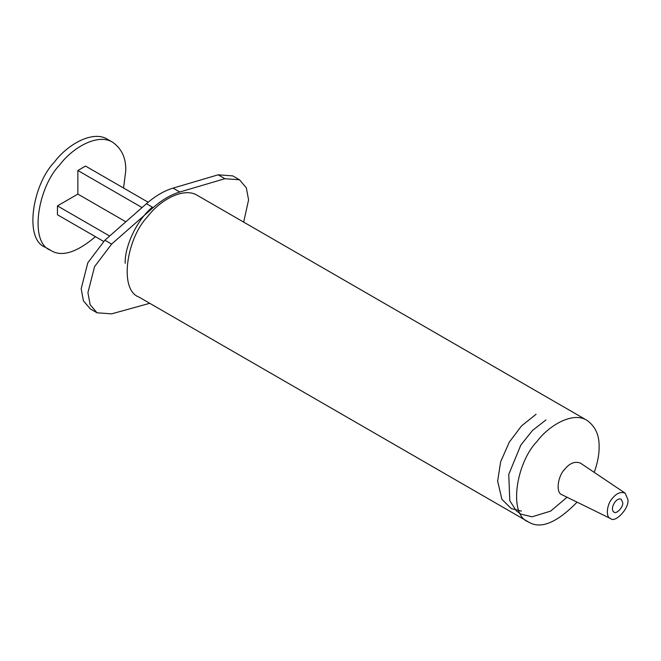 <?xml version="1.0" encoding="UTF-8"?>
<svg xmlns="http://www.w3.org/2000/svg" width="661" height="661" viewBox="0 0 661 661"><rect width="100%" height="100%" fill="white"/><g stroke="black" fill="none" stroke-linecap="round" stroke-linejoin="round"><path stroke-width="0.99" d="M243.669 222.113L248.586 199.903L246.338 187.815L239.472 179.767L224.872 178.71L179.8 192.004C170.893 194.681 162.011 199.886 153.145 207.628L111.626 244.091L94.556 266.656L87.921 292.658L90.16 304.746L97.027 312.793L111.626 313.851L149.758 303.308M586.96 420.313L197.565 195.499C183.651 186.509 159.541 200.481 147.519 216.791C126.895 237.795 118.501 289.766 138.926 297.053M97.027 312.793L90.293 308.902L83.426 300.854L81.179 288.766L87.822 262.764L104.892 240.199L111.626 244.091M104.892 240.199L146.411 203.737C155.277 195.995 164.159 190.789 173.058 188.121L179.8 192.004M239.472 179.767L232.738 175.884L218.138 174.818L173.058 188.121M622.769 502.707C623.406 507.276 616.093 514.679 613.92 512.044C609.351 509.144 616.3 496.551 621.249 499.352L622.769 502.707M627.95 499.716C629.255 508.573 615.019 523.347 610.549 518.555C605.179 517.109 607.054 503.74 612.4 498.328C616.506 493.222 620.77 491.503 625.19 493.18L627.95 499.716M610.549 518.555L562.147 494.833C555.438 493.032 557.777 476.325 564.461 469.558C569.592 463.171 574.921 461.023 580.449 463.113L625.199 493.18M577.086 502.153C556.653 523.008 540.392 529.577 528.321 521.868C507.896 514.58 516.291 462.609 536.914 441.598C548.927 425.296 573.046 411.316 586.935 420.305C595.421 426.411 599.469 435.359 599.106 447.158C599.246 454.231 597.627 462.642 594.264 472.4M125.235 263.334C124.326 249.172 134.984 221.774 152.336 207.157M142.049 207.562L77.866 170.505L85.533 166.076L148.163 202.233M77.866 226.541L103.562 241.381L57.441 214.751L57.441 205.893L109.643 236.035M57.441 205.893L77.866 194.094L125.846 221.799M77.866 194.094L77.866 170.505M123.549 188.03L125.755 170.877C126.144 158.343 121.839 148.832 112.824 142.346C98.059 132.803 72.446 147.651 59.672 164.977C37.768 187.294 28.844 242.513 50.542 250.255C61.39 257.327 76.354 252.808 95.457 236.696M112.849 142.355L107.669 139.364C92.879 129.812 67.265 144.66 54.491 161.986C32.579 184.303 23.656 239.522 45.361 247.264L50.55 250.263M146.411 203.737L153.145 207.628M218.138 174.818L224.872 178.71M521.422 511.118L511.325 508.606L501.93 499.352L497.642 481.167L500.633 461.799L509.292 442.151L521.554 425.882L536.096 414.249M567.08 497.254L550.613 511.118L532.072 516.811L520.942 514.167L516.357 510.895L509.805 500.741L508.747 474.416L520.81 445.117L532.46 430.485L545.936 419.933M138.934 297.062L528.329 521.876"/></g></svg>
